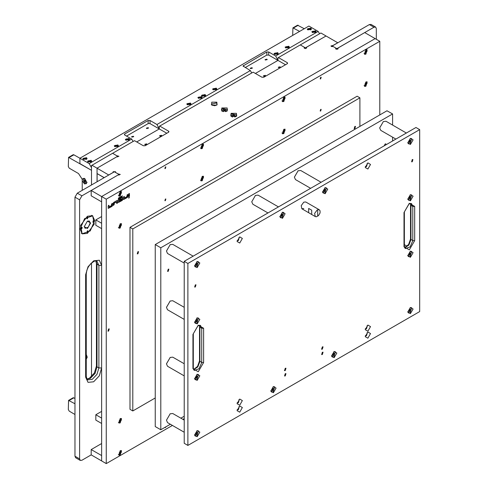 <?xml version="1.0" encoding="UTF-8"?>
<svg xmlns="http://www.w3.org/2000/svg" width="488" height="488" viewBox="0 0 488 488"><rect width="100%" height="100%" fill="white"/><g stroke="black" fill="none" stroke-linecap="round" stroke-linejoin="round"><path stroke-width="0.73" d="M129.021 198.024L129.363 196.865L128.673 198.055L129.021 198.024M128.582 197.951L129.228 196.829M120.188 455.036L121.5 450.625L120.188 450.753L118.877 455.164L120.188 455.036M120.188 422.919L121.5 418.509L120.188 418.637L118.877 423.053L120.188 422.919M365.866 54.137L367.177 49.721L365.866 49.855L364.554 54.266L365.866 54.137M283.821 101.504L285.126 97.094L283.821 97.222L282.509 101.632L283.821 101.504M365.866 86.248L367.177 81.838L365.866 81.966L364.554 86.382L365.866 86.248M283.821 133.62L285.126 129.204L283.821 129.338L282.509 133.749L283.821 133.62M202.233 180.719L203.545 176.308L202.233 176.436L200.922 180.853L202.233 180.719M120.188 228.091L121.5 223.675L120.188 223.809L118.877 228.219L120.188 228.091M202.233 148.608L203.545 144.192L202.233 144.326L200.922 148.736L202.233 148.608M120.188 195.975L121.5 191.564L120.188 191.692L118.877 196.103L120.188 195.975M164.749 427.488L165.383 427.604L166.024 426.756M165.383 168.543L165.877 166.89L165.383 166.939L164.889 168.592L165.383 168.543M165.383 200.659L165.877 199.006L165.383 199.055L164.889 200.708L165.383 200.659M320.671 111.002L321.159 109.349L320.671 109.397L320.177 111.05L320.671 111.002M320.671 78.891L321.159 77.238L320.671 77.281L320.177 78.94L320.671 78.891M108.598 328.985L109.257 328.918L108.598 331.126L107.946 331.187L108.598 328.985M118.797 197.768L118.334 198.567L118.468 202.483L122.226 200.47L122.689 199.665L122.689 197.738L122.226 197.475L120.237 198.622L119.773 199.427L120.237 199.751L121.719 198.891L121.719 199.641L119.31 201.032L119.31 198.598L122.043 197.018L122.372 195.859L118.797 197.768M117.596 200.684L117.132 200.416L113.698 202.398L113.234 203.197L113.368 205.43L114.21 204.564L114.21 203.228L116.62 201.837L116.62 203.173L117.132 203.417L117.596 202.611L117.321 200.355M109.111 205.582L108.598 205.338L108.135 206.143L108.275 208.37L112.033 206.357L112.496 205.558L112.356 203.325L111.52 204.191L111.52 205.527L109.111 206.918L108.836 205.253M126.819 196.694L124.409 198.091L124.409 196.749L123.897 196.511L123.433 197.311L123.568 199.537L127.325 197.524L127.789 196.725L127.789 194.797L127.283 194.553L126.819 196.694M129.503 193.809L128.997 193.565L128.533 194.37L128.667 196.597L129.503 195.731L129.235 193.474M379.768 114.936L379.768 41.291L106.28 199.183L106.28 463.6L172.423 425.414M182.915 419.357L184.202 418.613M379.768 41.291L375.138 38.613L101.644 196.511L101.644 460.922L101.644 455.572L91.219 449.552L101.644 443.531M106.28 199.183L101.644 196.511L101.644 201.861L91.219 195.84L91.219 190.491L101.644 196.511L375.138 38.613L364.707 32.592L337.775 48.141L337.775 49.154M106.28 463.6L91.219 454.901L91.219 449.552M128.576 196.493L129.271 195.603L129.271 193.675M124.135 196.42L124.409 198.091M123.476 199.433L127.093 197.39L127.557 196.591L127.52 194.468M109.111 206.918L108.879 205.448M108.177 208.266L111.801 206.223L112.264 205.424L112.222 203.301M116.662 203.368L117.364 202.477L117.364 200.55M113.277 205.326L113.978 204.429L113.978 203.093L116.62 201.837M119.31 201.032L119.078 198.464L121.811 196.884L122.232 195.828M119.81 199.677L121.719 198.891M118.377 202.38L121.994 200.336L122.457 199.531L122.421 197.408M216.837 102.175L216.837 105.115L211.737 105.115L211.737 102.175L216.837 102.175M216.581 105.249L217.239 104.182L216.373 102.974L211.334 104.182L211.993 105.249M221.826 111.069L227.146 111.069L227.146 108.001L221.826 108.001L221.826 111.069M225.444 111.63L226.639 111.203L227.524 109.812M231.099 116.418L236.412 116.418L236.412 113.35L231.099 113.35L231.099 116.418M234.716 116.986L235.911 116.559L236.796 115.168M145.082 144.753L146.925 144.308L146.607 143.868L144.765 144.308L145.082 144.753M159.911 136.189L161.76 135.743L161.443 135.304L159.594 135.743L159.911 136.189M263.746 76.238L265.594 75.799L265.277 75.359L263.428 75.799L263.746 76.238M278.581 67.673L280.429 67.234L280.112 66.795L278.264 67.234L278.581 67.673M304.536 47.367L304.536 48.379L304.17 47.873L304.536 47.367L300.321 44.927L277.953 57.84L277.953 60.408L255.383 73.444L277.953 60.408L275.635 55.968L268.681 51.954L266.832 51.954L243.036 66.002L250.374 70.553L251.765 72.962M336.012 48.141L336.012 49.154L335.646 48.648L336.012 48.141L333.09 46.452L331.334 46.452L330.968 45.945L333.09 45.488M337.775 48.141L338.141 48.648L336.012 49.154M333.09 45.439L337.775 42.785M337.775 42.737L326.045 35.966L306.299 47.367L306.299 48.379M306.299 47.367L306.665 47.873L304.536 48.379M166.798 133.254L159.289 128.923L136.713 141.953L159.289 128.923L159.289 126.355L253.156 72.157L261.964 77.244L263.819 77.244L287.225 63.727L287.609 63.196L287.225 62.659L278.416 57.572M168.561 132.242L168.561 131.168L168.946 131.705L168.561 132.242L145.149 145.753L143.295 145.753L134.487 140.672L112.588 153.317L116.803 155.751L118.932 156.258L116.803 156.77L97.057 168.171L97.057 173.521L104.194 177.644M97.057 181.762L97.057 168.171L117.687 156.258L112.588 153.317L91.957 165.225L108.787 174.991M108.787 174.942L113.466 172.288M113.466 172.234L113.1 171.727L115.595 171.727L115.229 172.234L118.151 173.923L120.274 174.429L118.151 174.942L91.219 190.491M168.561 131.168L159.753 126.087M285.462 64.745L268.681 55.059L266.832 55.059L245.183 67.558M232.05 116.815L232.794 116.986M222.778 111.465L223.528 111.63M101.644 216.581L95.855 219.929L95.855 225.279L101.644 228.622M95.855 219.929L101.644 223.272M101.644 411.415L95.855 414.757L95.855 420.113L101.644 423.456M95.855 414.757L101.644 418.106M336.891 49.367L336.891 48.648L373.979 27.236L375.614 27.078L376.297 28.579L376.297 39.284M332.261 46.665L332.261 45.97L336.891 48.648M332.261 45.97L369.343 24.565L370.978 24.4L375.614 27.078M87.419 233.362L94.269 224.12L92.659 215.714L87.419 216.233L80.563 225.474L82.173 233.88L87.419 233.362M91.219 454.901L81.947 460.257L80.306 460.416L75.67 457.738L74.993 456.243L74.993 197.176L77.311 193.163L114.393 171.752L119.029 174.429L119.029 175.149M80.306 460.416L79.629 458.915L79.629 199.854L81.947 195.84L119.029 174.429M305.421 48.593L305.421 47.873L326.045 35.966L320.945 33.019L300.321 44.927L305.421 47.873M117.687 156.258L117.687 156.977M91.957 165.225L91.494 165.493L91.494 184.976L91.494 167.634L89.176 163.62L131.705 139.062L133.096 141.471M91.494 376.62L91.494 262.983L91.494 376.62M97.106 181.737L97.106 173.6L104.151 177.669M307.855 29.872L311.49 29.005L310.868 28.133L307.226 29.005L307.855 29.872M312.491 32.55L316.126 31.683L315.498 30.811L311.863 31.683L312.491 32.55M88.133 162.077L91.774 161.211L91.146 160.339L87.511 161.211L88.133 162.077M83.497 159.405L87.138 158.533L86.51 157.667L82.875 158.533L83.497 159.405M285.767 47.977L289.402 47.11L288.78 46.238L285.138 47.11L285.767 47.977M274.64 54.4L278.276 53.534L277.654 52.661L274.018 53.534L274.64 54.4M202.093 96.282L205.735 95.416L205.106 94.544L201.471 95.416L202.093 96.282M213.219 89.859L216.855 88.993L216.233 88.121L212.597 88.993L213.219 89.859M114.857 146.65L118.492 145.784L117.87 144.912L114.235 145.784L114.857 146.65M125.983 140.227L129.619 139.361L128.997 138.488L125.361 139.361L125.983 140.227M187.404 104.767L191.04 103.901L190.418 103.029L186.776 103.901L187.404 104.767M198.524 98.344L202.166 97.478L201.538 96.606L197.902 97.478L198.524 98.344M131.87 137.122L133.718 136.683L133.401 136.243L131.553 136.683L131.87 137.122M146.705 128.558L148.547 128.118L148.23 127.679L146.388 128.118L146.705 128.558M250.533 68.613L252.381 68.174L252.064 67.728L250.222 68.174L250.533 68.613M265.368 60.048L267.217 59.609L266.899 59.164L265.051 59.609L265.368 60.048M275.635 55.968L318.164 31.415L308.898 26.059L79.91 158.264L89.176 163.62M68.588 157.398L73.224 154.72L73.883 154.787L79.91 158.264L79.91 163.62L91.494 170.312L68.588 157.398L68.32 166.56L69.247 168.171L78.519 173.521L82.167 179.169L82.222 180.67L84.54 183.964L86.974 182.561L84.54 178.346L82.167 179.169M126.514 136.067L148.163 123.568L150.017 123.568L159.289 128.923L156.971 124.477L150.017 120.463L148.163 120.463L124.757 133.98L124.373 134.517L124.757 135.048L131.705 139.062M318.164 31.415L319.555 33.825M156.971 124.477L250.374 70.553M304.262 28.737L297.576 25.193L292.94 27.871L292.672 35.429M299.626 31.415L292.94 27.871M86.23 356.582L87.071 356.283M86.23 359.119L87.199 357.308L86.23 354.38M74.993 414.489L69.247 411.17L68.32 409.566L68.588 400.404L74.993 403.783M68.588 400.404L73.224 397.726L74.993 398.434M82.222 190.326L82.222 180.67M90.616 222.949L87.419 228.494L84.217 226.645L87.419 221.107L90.616 222.949M84.223 226.505L85.089 228.299L88.322 227.17L90.152 222.949L89.28 221.027L87.297 221.174M87.419 232.422L87.907 230.769L87.419 230.818L86.925 232.471L87.419 232.422M87.419 218.776L87.907 217.123L87.419 217.172L86.925 218.825L87.419 218.776M94.715 220.582L92.58 215.855L84.625 218.624L80.117 229.012L82.252 233.74L90.213 230.97L94.715 220.582M226.639 110.91L227.536 109.666L222.327 108.421L221.436 109.666L226.639 110.91M221.448 109.812L222.327 111.203M225.285 109.202L224.193 109.031L223.388 109.495L223.681 110.129L224.779 110.3L225.584 109.837L225.285 109.202L225.285 110.007M224.193 110.209L224.193 109.031M235.911 116.266L236.802 115.022L231.599 113.771L230.708 115.022L235.911 116.266M230.72 115.168L231.599 116.559M234.557 114.558L233.459 114.387L232.66 114.851L232.953 115.479L234.051 115.65L234.85 115.186L234.557 114.558L234.557 115.357M233.459 115.558L233.459 114.387M215.726 105.493L212.847 105.493M214.915 105.695L214.409 105.725M93.348 222.199L94.044 221.143L93.476 220.814L93.476 222.131L92.86 222.247L93.348 220.594L93.842 220.546L94.044 221.076M81.526 229.024L82.222 227.969L81.655 227.64L81.655 228.951L81.038 229.073L81.526 227.42L82.021 227.371L82.222 227.902M308.087 28.646L310.496 29.872L310.496 28.566L308.221 28.566L307.556 29.658M307.684 29.768L307.556 29.378M309.41 28.737L308.465 29.329L310.063 29.512L310.252 29.109L309.41 28.737M309.74 29.597L309.74 28.859L309.74 29.597L308.977 29.609M310.563 28.603L311.033 29.768M84.875 178.565L83.149 178.449M84.54 178.663L83.021 178.516L84.54 183.641L86.065 183.793L84.54 178.663M86.187 183.714L86.956 182.25M83.741 180.688L84.143 181.725L84.942 182.189L85.345 181.615L84.942 180.584L84.143 180.121L83.741 180.688L84.436 180.292M85.156 181.139L84.143 181.725M198.756 97.112L201.172 98.344L201.172 97.033L198.897 97.033L198.232 98.131M198.36 98.234L198.232 97.85M200.08 97.21L199.141 97.795L200.739 97.984L200.928 97.582L200.08 97.21M200.416 98.07L200.416 97.332L200.416 98.07L199.653 98.082M201.233 97.075L201.709 98.234M187.636 103.535L190.046 104.767L190.046 103.456L187.77 103.456L187.105 104.554M187.233 104.658L187.105 104.273M188.96 103.633L188.014 104.218L189.612 104.408L189.801 104.005L188.96 103.633M189.289 103.755L189.289 104.493L188.527 104.536M190.113 103.499L190.582 104.658M189.289 103.737L189.289 104.493M126.215 138.995L128.625 140.227L128.625 138.915L126.355 138.915L125.684 140.013M125.812 140.117L125.684 139.733M127.539 139.092L126.593 139.678L128.198 139.867L128.381 139.464L127.539 139.092M127.868 139.952L127.868 139.214L127.868 139.952L127.112 139.946M128.692 138.958L129.161 140.117M115.089 145.418L117.498 146.65L117.498 145.339L115.229 145.339L114.564 146.437M114.692 146.54L114.564 146.156M116.412 145.516L115.473 146.101L117.071 146.29L117.26 145.888L116.412 145.516M116.748 145.637L116.742 146.376L115.985 146.369M117.565 145.381L118.041 146.54M116.742 145.619L116.742 146.376M213.451 88.633L215.861 89.859L215.861 88.554L213.591 88.554L212.927 89.646M213.055 89.755L212.927 89.365M214.775 88.724L213.835 89.316L215.434 89.499L215.623 89.097L214.775 88.724M215.11 89.585L215.11 88.847L215.104 89.585L214.348 89.578M215.928 88.59L216.404 89.755M202.325 95.056L204.74 96.282L204.74 94.971L202.465 94.971L201.8 96.069M201.928 96.179L201.8 95.788M203.649 95.148L202.709 95.739L204.307 95.922L204.496 95.52L203.649 95.148M203.984 95.27L203.984 96.008L203.221 96.051M204.801 95.014L205.277 96.179M203.984 95.258L203.984 96.008M274.872 53.174L277.282 54.4L277.282 53.088L275.012 53.088L274.341 54.186M274.469 54.296L274.341 53.906M276.196 53.265L275.25 53.857L276.855 54.04L277.038 53.637L276.196 53.265M276.525 54.125L276.525 53.387L276.525 54.125L275.769 54.119M277.349 53.131L277.818 54.296M285.999 46.75L288.408 47.977L288.408 46.665L286.133 46.665L285.468 47.763M285.596 47.873L285.468 47.482M287.322 46.842L286.377 47.434L287.975 47.617L288.164 47.214L287.322 46.842M287.652 46.964L287.652 47.702L286.889 47.745M288.475 46.708L288.945 47.873M287.652 46.952L287.652 47.702M83.729 158.173L86.144 159.405L86.144 158.094L83.869 158.094L83.204 159.192M83.332 159.295L83.204 158.911M85.052 158.264L84.113 158.856L85.711 159.045L85.9 158.643L85.052 158.264M85.388 159.131L85.388 158.386L85.388 159.131L84.625 159.125M86.205 158.13L86.681 159.295M88.365 160.851L90.774 162.077L90.774 160.772L88.505 160.766L87.84 161.864M87.968 161.973L87.84 161.583M89.688 160.942L88.749 161.534L90.347 161.717L90.536 161.314L89.688 160.942M90.024 161.064L90.024 161.803L89.261 161.845M90.841 160.808L91.317 161.973M90.024 161.052L90.024 161.803M312.723 31.317L315.132 32.55L315.132 31.238L312.857 31.238L312.192 32.336M312.32 32.44L312.192 32.055M314.04 31.415L313.101 32.001L314.699 32.19L314.888 31.787L314.04 31.415M314.376 31.537L314.376 32.275L313.613 32.269M315.193 31.281L315.669 32.44M314.376 31.519L314.376 32.275M137.897 251.692L138.549 251.631L137.897 253.833L137.238 253.9L137.897 251.692M354.831 126.447L355.49 126.38L354.831 128.588L354.178 128.655L354.831 126.447M359.93 126.392L359.93 97.813L357.149 96.203L130.015 227.341L130.015 409.328L132.797 410.933L155.233 397.976M359.93 97.813L132.797 228.945L130.015 227.341M132.797 228.945L132.797 410.933M119.816 454.554L121.439 451.961L120.005 451.132L120.005 454.45L118.371 454.365M120.548 450.589L121.439 451.858M119.377 453.791L120.005 453.846L120.627 453.071L120.768 451.772L120.139 451.717L119.45 452.48L119.377 453.791M119.243 452.974L119.859 452.083M119.822 452.065L120.731 452.59L119.822 452.065M119.816 195.493L121.439 192.894L120.005 192.065L120.005 195.383L118.371 195.298M120.548 191.522L121.439 192.797M119.377 194.73L120.005 194.785L120.627 194.011L120.768 192.711L120.139 192.656L119.45 193.419L119.377 194.73M119.243 193.907L119.859 193.022M119.822 192.998L120.731 193.529L119.822 192.998M365.494 53.656L367.116 51.057L365.677 50.227L365.677 53.546L364.048 53.46M366.226 49.684L367.11 50.953M365.055 52.887L365.677 52.942L366.305 52.167L366.439 50.874L365.817 50.813L365.128 51.582L365.055 52.887M364.92 52.07L365.536 51.185M201.867 148.126L203.484 145.528L202.05 144.698L202.05 148.017L200.416 147.931M202.599 144.155L203.484 145.424M201.428 147.358L202.05 147.413L202.672 146.638L202.813 145.345L202.191 145.284L201.495 146.052L201.428 147.358M201.288 146.54L201.904 145.656M201.867 145.631L202.776 146.156L201.867 145.631M119.816 227.609L121.439 225.011L120.005 224.181L120.005 227.499L118.371 227.414M120.548 223.638L121.439 224.907M119.377 226.841L120.005 226.896L120.627 226.121L120.768 224.828L120.139 224.773L119.45 225.535L119.377 226.841M119.243 226.023L119.859 225.139M119.822 225.114L120.731 225.639L119.822 225.114M201.867 180.237L203.484 177.644L202.05 176.815L202.05 180.133L200.416 180.048M202.599 176.272L203.484 177.541M201.428 179.474L202.05 179.529L202.672 178.754L202.813 177.455L202.191 177.4L201.495 178.163L201.428 179.474M201.288 178.657L201.904 177.772M201.867 177.748L202.776 178.273L201.867 177.748M283.449 133.139L285.071 130.54L283.632 129.71L283.632 133.029L281.997 132.943M284.181 129.167L285.065 130.436M283.01 132.37L283.632 132.425L284.254 131.65L284.394 130.357L283.772 130.302L283.077 131.065L283.01 132.37M282.9 131.571L283.485 130.668M365.494 85.766L367.116 83.173L365.677 82.344L365.677 85.662L364.048 85.577M366.226 81.801L367.11 83.07M365.055 85.003L365.677 85.058L366.305 84.284L366.439 82.984L365.817 82.929L365.128 83.692L365.055 85.003M364.92 84.186L365.536 83.302M283.449 101.022L285.071 98.423L283.632 97.594L283.632 100.912L281.997 100.827M284.181 97.057L285.065 98.326M283.01 100.26L283.632 100.314L284.254 99.54L284.394 98.241L283.772 98.186L283.077 98.948L283.01 100.26M282.906 99.454L283.485 98.552M119.816 422.437L121.439 419.845L120.005 419.015L120.005 422.334L118.371 422.248M120.548 418.472L121.439 419.741M119.377 421.675L120.005 421.73L120.627 420.955L120.768 419.656L120.139 419.601L119.45 420.363L119.377 421.675M119.243 420.857L119.859 419.973M119.822 419.948L120.731 420.473L119.822 419.948M322.336 354.52L323.025 352.208L322.336 352.275L321.647 354.593L322.336 354.52M322.336 349.17L323.025 346.852L322.336 346.919L321.647 349.237L322.336 349.17M285.254 370.581L285.944 368.263L285.254 368.33L284.565 370.648L285.254 370.581M285.254 375.931L285.944 373.613L285.254 373.686L284.565 375.998L285.254 375.931M319.207 209.724L320.067 210.834L320.049 212.957L318.487 215.659L316.279 216.776L315.272 216.538L314.668 213.384L317.237 209.919L319.207 209.724L305.762 201.965L303.798 202.154L301.224 205.625L301.828 208.773L303.798 208.577M197.183 430.581L194.523 435.186L197.183 436.723L199.842 432.118L197.183 430.581M239.712 406.028L237.052 410.634L239.712 412.165L242.371 407.565L239.712 406.028M237.186 409.609L238.327 409.774L239.23 406.736L238.888 406.656M273.433 386.557L270.779 391.162L273.433 392.7L276.092 388.094L273.433 386.557M197.183 374.247L194.523 378.853L197.183 380.384L199.842 375.784L197.183 374.247M410.408 251.143L407.755 255.749L410.408 257.28L413.068 252.674L410.408 251.143M334.158 351.5L331.498 356.106L334.158 357.637L336.818 353.037L334.158 351.5M367.879 332.029L365.225 336.635L367.879 338.172L370.538 333.566L367.879 332.029M365.353 335.61L366.5 335.775L367.397 332.743L367.061 332.657M410.408 307.477L407.755 312.082L410.408 313.613L413.068 309.014L410.408 307.477M410.408 138.336L407.755 142.941L410.408 144.478L413.068 139.873L410.408 138.336M367.879 162.894L365.225 167.494L367.879 169.031L370.538 164.425L367.879 162.894M365.353 166.469L366.5 166.634L367.397 163.602L367.061 163.517M325.118 187.581L322.458 192.187L325.118 193.718L327.777 189.112L325.118 187.581M410.408 194.675L407.755 199.275L410.408 200.812L413.068 196.206L410.408 194.669M197.183 317.78L194.523 322.385L197.183 323.916L199.842 319.311L197.183 317.78M282.473 212.201L279.813 216.806L282.473 218.337L285.132 213.738L282.473 212.201M239.712 236.887L237.052 241.493L239.712 243.03L242.371 238.425L239.712 236.887M237.186 240.468L238.327 240.633L239.23 237.601L238.888 237.516M197.183 261.446L194.523 266.045L197.183 267.583L199.842 262.977L197.183 261.446M239.712 399.068L237.052 403.674L239.712 405.211L242.371 400.605L239.712 399.068M237.186 402.649L238.327 402.814L239.23 399.782L238.888 399.696M367.879 325.075L365.225 329.675L367.879 331.212L370.538 326.606L367.879 325.075M365.353 328.65L366.5 328.814L367.397 325.783L367.061 325.697M195.328 284.852L195.987 284.785L195.328 286.993L194.675 287.06L195.328 284.852M412.262 159.606L412.921 159.539L412.262 161.748L411.61 161.809L412.262 159.606M419.68 129.631L415.971 127.49L184.202 261.3L184.202 443.287L187.911 445.428L419.68 311.618L419.68 129.631L187.911 263.441L184.202 261.3M187.911 263.441L187.911 445.428M168.214 269.199L168.866 269.132L168.214 271.34L167.555 271.401L168.214 269.199M384.251 145.808L385.148 143.948L385.801 143.887L386.045 144.771M392.565 125.05L392.565 113.972L387.002 110.764L155.233 244.573L155.233 426.561L160.796 429.769L170.385 424.237M392.565 141.008L392.565 137.159M392.565 113.972L160.796 247.788L155.233 244.573M160.796 247.788L160.796 429.769M180.871 418.179L184.202 416.258M311.679 210.2L311.679 214.452L308.666 212.713L308.666 208.461L311.679 210.2M308.666 212.713L308.666 208.461M166.451 250.997L170.159 244.628L166.451 251.052L167.536 253.455L184.202 263.075M193.156 256.133L172.782 244.366L170.068 244.683M166.451 420.137L170.159 413.769L166.451 420.192L167.536 422.59L184.202 432.215M184.202 420.101L172.782 413.507L170.068 413.824M379.676 127.893L383.385 121.524L379.676 127.947L380.762 130.345L395.896 139.08M406.382 133.029L386.008 121.262L383.293 121.573M166.451 363.804L170.159 357.436L166.451 363.853L167.536 366.256L184.202 375.882M184.202 363.767L172.782 357.173L170.068 357.484M166.451 307.33L170.159 300.962L166.451 307.385L167.536 309.788L184.202 319.408M184.202 307.3L172.782 300.706L170.068 301.017M251.741 201.757L255.45 195.389L251.741 201.806L252.827 204.21L267.961 212.945M278.447 206.888L258.073 195.127L255.358 195.438M294.386 177.132L298.095 170.763L294.386 177.187L295.472 179.59L310.606 188.325M321.092 182.268L300.718 170.507L298.003 170.818M194.535 265.734L195.285 266.924M196.932 261.879L195.407 267.009L196.932 266.857L198.457 261.733L196.932 261.879M198.323 261.666L196.92 261.611M196.133 264.832L196.536 265.405L197.335 264.941L197.738 263.904L197.335 263.337L196.536 263.801L196.133 264.832M197.042 263.502L197.738 263.904M196.316 264.356L197.335 264.941M407.767 311.765L408.517 312.96M410.164 307.916L408.639 313.046L410.164 312.893L411.689 307.763L410.164 307.916M411.555 307.696L410.146 307.647M409.359 310.868L409.761 311.435L410.567 310.972L410.963 309.941L410.567 309.368L409.761 309.831L409.359 310.868M410.268 309.538L410.963 309.941M409.548 310.386L410.567 310.972M407.767 142.63L408.517 143.82M410.164 138.775L408.639 143.905L410.164 143.753L411.689 138.623L410.164 138.775M411.555 138.561L410.146 138.507M409.359 141.727L409.761 142.301L410.567 141.837L410.963 140.8L410.567 140.227L409.761 140.69L409.359 141.727M410.268 140.398L410.963 140.8M409.548 141.245L410.567 141.837M194.535 434.875L195.285 436.065M196.932 431.02L195.407 436.15L196.932 435.998L198.457 430.867L196.932 431.02M198.323 430.806L196.92 430.751M196.133 433.972L196.536 434.546L197.335 434.082L197.738 433.045L197.335 432.472L196.536 432.935L196.133 433.972M197.042 432.642L197.738 433.045M196.316 433.49L197.335 434.082M284.364 370.423L284.791 370.294L285.651 368.202M321.446 349.011L321.873 348.883L322.733 346.791M194.535 378.542L195.285 379.731M196.932 374.686L195.407 379.816L196.932 379.664L198.457 374.534L196.932 374.686M198.323 374.467L196.92 374.418M196.133 377.639L196.536 378.206L197.335 377.743L197.738 376.712L197.335 376.138L196.536 376.602L196.133 377.639M197.042 376.309L197.738 376.712M196.316 377.157L197.335 377.743M194.535 322.068L195.285 323.263M196.932 318.219L195.407 323.343L196.932 323.196L198.457 318.066L196.932 318.219M198.323 317.999L196.92 317.944M196.133 321.171L196.536 321.738L197.335 321.275L197.738 320.244L197.335 319.67L196.536 320.134L196.133 321.171M197.042 319.841L197.738 320.244M196.316 320.689L197.335 321.275M279.831 216.489L280.582 217.685M282.229 212.64L280.704 217.77L282.229 217.618L283.748 212.487L282.229 212.64M283.619 212.42L282.21 212.371M281.423 215.592L281.826 216.16L282.625 215.696L283.028 214.665L282.625 214.092L281.826 214.555L281.423 215.592M282.332 214.262L283.028 214.665M281.606 215.11L282.625 215.696M322.476 191.869L323.227 193.065M324.874 188.014L323.349 193.144L324.874 192.998L326.393 187.868L324.874 188.014M326.265 187.801L324.855 187.746M324.069 190.967L324.471 191.54L325.27 191.076L325.673 190.046L325.27 189.472L324.471 189.936L324.069 190.967M324.978 189.643L325.673 190.046M324.258 190.491L325.27 191.076M407.767 198.964L408.517 200.153M410.164 195.109L408.639 200.239L410.164 200.086L411.689 194.956L410.164 195.109M411.555 194.895L410.146 194.84M409.359 198.061L409.761 198.634L410.567 198.171L410.963 197.134L410.567 196.566L409.761 197.03L409.359 198.061M410.268 196.731L410.963 197.134M409.548 197.585L410.567 198.171M407.767 255.431L408.517 256.627M410.164 251.576L408.639 256.706L410.164 256.554L411.689 251.43L410.164 251.576M411.555 251.363L410.146 251.308M409.359 254.529L409.761 255.102L410.567 254.638L410.963 253.601L410.567 253.034L409.761 253.498L409.359 254.529M410.268 253.205L410.963 253.601M409.548 254.053L410.567 254.638M331.511 355.795L332.267 356.984M333.908 351.94L332.389 357.07L333.908 356.917L335.433 351.787L333.908 351.94M335.299 351.72L333.896 351.671M333.109 354.892L333.511 355.459L334.31 354.996L334.713 353.965L334.31 353.391L333.511 353.855L333.109 354.892M334.018 353.562L334.713 353.965M333.292 354.41L334.31 354.996M270.791 390.851L271.541 392.041M273.189 386.996L271.663 392.126L273.189 391.974L274.714 386.844L273.189 386.996M274.579 386.783L273.17 386.728M272.383 389.949L272.786 390.522L273.591 390.058L273.988 389.021L273.591 388.448L272.786 388.912L272.383 389.949M273.292 388.619L273.988 389.021M272.572 389.467L273.591 390.058M287.225 63.727L287.225 62.659M369.343 24.565L373.979 27.236M86.815 379.024L89.42 378.2L94.355 372.948L96.435 366.049L97.014 366.854L95.075 373.363L90.408 378.291L86.901 379.158M85.656 377.157L86.23 376.352L87.029 379.335L87.59 379.829L92.263 379.365L96.929 374.436L98.869 367.921L101.644 367.921L99.308 375.803L93.653 381.775L87.999 382.336L85.656 377.157L85.656 274.659L87.999 266.777L93.653 260.805L99.308 260.244L101.644 265.423L98.869 265.423L96.929 261.147L95.483 260.903L94.099 261.281L90.603 263.849L88.316 266.948L86.846 270.236L86.23 273.853L85.656 274.659L85.656 375.553M74.993 456.243L79.629 458.915M74.993 197.176L79.629 199.854M77.311 193.163L81.947 195.84M96.002 260.885L97.014 264.356L97.014 366.854L98.869 367.921L98.869 265.423L96.435 263.55L95.849 260.879M268.681 55.059L268.681 51.954M266.832 55.059L266.832 51.954M243.421 66.539L243.421 65.471M124.757 135.048L124.757 133.98M148.163 123.568L148.163 120.463M150.017 123.568L150.017 120.463M293.599 27.932L298.235 25.26M73.883 154.787L69.247 157.465M73.883 397.793L69.247 400.465M309.368 29.573L309.368 28.768M308.965 29.542L308.965 28.835M200.043 98.045L200.043 97.24M199.641 98.015L199.641 97.301M188.917 104.469L188.917 103.663M188.514 104.438L188.514 103.724M127.496 139.928L127.496 139.123M127.093 139.897L127.093 139.184M116.37 146.351L116.37 145.546M115.967 146.321L115.967 145.607M214.738 89.56L214.738 88.755M214.33 89.53L214.33 88.822M203.612 95.983L203.612 95.178M203.209 95.953L203.209 95.245M276.153 54.101L276.153 53.296M275.75 54.07L275.75 53.363M287.279 47.678L287.279 46.872M286.877 47.647L286.877 46.94M85.016 159.1L85.016 158.301M84.613 159.07L84.613 158.362M89.652 161.778L89.652 160.973M89.243 161.748L89.243 161.04M314.004 32.251L314.004 31.445M313.601 32.22L313.601 31.506M119.328 453.041L120.194 453.541M120.432 451.931L120.749 452.114M119.627 452.559L120.554 453.096M119.328 193.98L120.194 194.48M120.432 192.87L120.749 193.053M119.627 193.498L120.554 194.035M365.006 52.143L365.872 52.643M366.11 51.033L366.427 51.216M365.305 51.661L366.232 52.192M201.373 146.613L202.245 147.114M202.477 145.503L202.794 145.686M201.678 146.132L202.605 146.662M119.328 226.096L120.194 226.597M120.432 224.986L120.749 225.169M119.627 225.615L120.554 226.145M201.373 178.73L202.245 179.23M202.477 177.62L202.794 177.803M201.678 178.242L202.605 178.779M282.961 131.626L283.827 132.126M284.059 130.516L284.382 130.699M283.26 131.144L284.187 131.675M365.006 84.259L365.872 84.759M366.11 83.149L366.427 83.332M365.305 83.771L366.232 84.308M282.961 99.509L283.827 100.009M284.059 98.399L284.382 98.582M283.26 99.027L284.187 99.564M119.328 420.93L120.194 421.431M120.432 419.82L120.749 420.003M119.627 420.442L120.554 420.979M198.274 325.173L203.6 328.247L203.6 362.505L198.274 371.74L192.943 368.66L192.943 334.402L198.274 325.173M199.464 325.234L199.897 327.18L201.751 328.247L200.458 325.398L198 325.77L192.943 334.402M192.943 368.66L193.327 368.123L194.23 370.441L199.031 368.769L201.751 362.505L201.751 328.247L203.6 328.247M193.596 369.66L197.841 366.921L199.897 361.431L199.897 327.18L199.299 325.258M410.512 203.386L410.945 205.332L410.353 203.411M409.322 203.319L414.654 206.4L414.654 240.657L409.322 249.886L403.991 246.812L403.991 212.554L409.322 203.319M404.644 247.812L408.889 245.074L410.945 239.584L410.945 205.332L412.799 206.4L411.506 203.551L409.048 203.923L403.991 212.554M404.582 247.66L408.59 244.561L410.56 239.053L412.799 240.657L412.799 206.4L414.654 206.4M403.991 246.812L404.375 246.275L405.278 248.593L410.079 246.922L412.799 240.657L414.654 240.657M193.535 369.507L197.542 366.409L199.513 360.9L201.751 362.505L203.6 362.505M317.7 210.718L317.7 216.074L317.7 210.718M86.23 376.352L86.23 273.853M96.435 366.049L96.435 263.55M91.653 215.324L92.58 215.855M81.331 233.203L82.252 233.74M308.739 29.439L308.739 29.085M199.415 97.911L199.415 97.551M188.289 104.334L188.289 103.974M126.874 139.794L126.874 139.434M115.748 146.217L115.748 145.857M214.11 89.426L214.11 89.072M202.984 95.849L202.984 95.489M275.531 53.967L275.531 53.607M286.651 47.543L286.651 47.183M84.387 158.966L84.387 158.612M89.023 161.644L89.023 161.29M313.375 32.116L313.375 31.757M119.963 451.76L120.274 451.937M119.298 453.389L119.737 453.639M119.963 192.699L120.274 192.876M119.298 194.328L119.737 194.578M365.64 50.856L365.945 51.033M364.975 52.484L365.408 52.741M202.008 145.326L202.319 145.503M203.014 144.265L202.746 144.112M201.343 146.955L201.782 147.211M119.963 224.809L120.274 224.992M119.298 226.438L119.737 226.694M202.008 177.443L202.319 177.62M203.014 176.375L202.746 176.223M201.343 179.072L201.782 179.322M283.595 130.339L283.9 130.522M282.302 133.248L282.034 133.096M282.93 131.967L283.363 132.224M365.64 82.972L365.945 83.149M364.975 84.601L365.408 84.851M283.595 98.228L283.9 98.405M282.302 101.138L282.034 100.986M282.93 99.857L283.363 100.107M119.963 419.643L120.274 419.82M119.298 421.272L119.737 421.522M404.375 246.275L404.375 212.018M410.56 239.053L410.56 204.795M199.513 360.9L199.513 326.643M193.327 368.123L193.327 333.865M315.272 216.538L301.828 208.773M193.956 369.398L193.419 369.087M407.102 246.245L404.375 244.671"/></g></svg>
